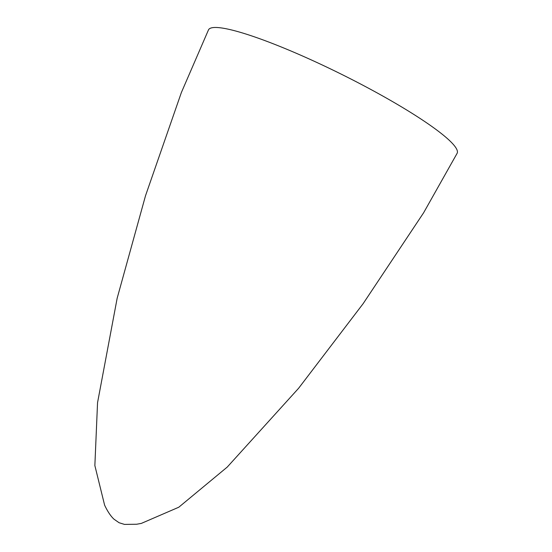 <?xml version="1.0" encoding="UTF-8"?>
<svg xmlns="http://www.w3.org/2000/svg" width="552" height="552" viewBox="0 0 552 552"><rect width="100%" height="100%" fill="white"/><g stroke="black" fill="none" stroke-linecap="round" stroke-linejoin="round"><path stroke-width="0.83" d="M208.497 29.849A138.793 19.341 26.4 0 1 314.612 61.438A138.793 19.341 26.4 0 1 449.349 140.38A138.793 19.341 26.4 0 1 457.139 153.277L423.612 212.782L363.112 303.697L298.611 388.27L227.238 467.082L178.786 507.226L141.34 523.399L136.599 524.248L124.448 524.4L119.08 522.73L114.002 519.197C110.766 516.21 107.64 511.531 104.618 505.17L94.861 465.564L97.545 402.705L117.169 298.197L145.528 195.691L181.373 92.529L208.497 29.849"/></g></svg>
